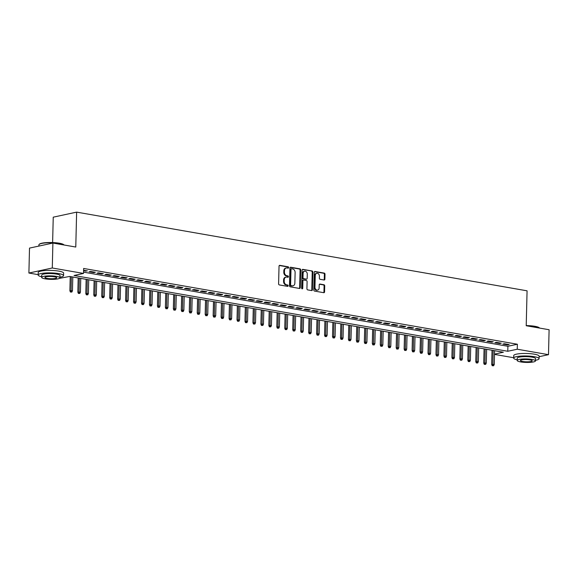 <?xml version="1.0" encoding="UTF-8"?>
<svg xmlns="http://www.w3.org/2000/svg" width="578" height="578" viewBox="0 0 578 578"><rect width="100%" height="100%" fill="white"/><g stroke="black" fill="none" stroke-linecap="round" stroke-linejoin="round"><path stroke-width="0.87" d="M288.668 267.578A0.701 0.542 77.8 0 0 288.14 266.798L279.839 265.345A0.997 0.773 77.8 0 0 279.037 266.191L278.603 283.812A0.997 0.773 77.8 0 0 279.362 284.932L287.663 286.377A0.701 0.542 77.8 0 0 287.692 285.012L286.623 284.824A3.193 2.464 77.8 0 1 284.195 281.255L284.231 279.781A3.193 2.464 77.8 0 1 286.059 277.1A3.193 2.464 77.8 0 1 286.811 277.086L287.88 277.274A0.701 0.542 77.8 0 0 287.916 275.901L286.84 275.713A3.193 2.464 77.8 0 1 284.419 272.144L284.455 270.677A3.193 2.464 77.8 0 1 286.283 267.99A3.193 2.464 77.8 0 1 287.035 267.975L288.104 268.163A0.701 0.542 77.8 0 0 288.668 267.578M287.902 268.127A0.701 0.542 77.8 0 0 287.504 266.928L279.319 265.497M287.454 286.341A0.701 0.542 77.8 0 0 287.064 285.149L285.987 284.961L286.623 284.824M287.678 277.238A0.701 0.542 77.8 0 0 287.288 276.038L286.211 275.851L286.84 275.713M324.077 280.005A0.997 0.773 77.8 0 0 324.887 279.167L325.009 274.218A0.997 0.773 77.8 0 0 324.251 273.105L315.032 271.494A0.997 0.773 77.8 0 0 314.23 272.332L313.796 289.961A0.997 0.773 77.8 0 0 314.555 291.081L323.774 292.692A0.997 0.773 77.8 0 0 324.576 291.847L324.72 285.872A0.997 0.773 77.8 0 0 323.962 284.759L320.017 284.065A0.997 0.773 77.8 0 0 319.215 284.911L319.143 287.873A2.666 2.059 77.8 0 1 317.618 290.12A2.666 2.059 77.8 0 1 314.959 287.143L315.248 275.54A2.666 2.059 77.8 0 1 316.773 273.293A2.666 2.059 77.8 0 1 319.424 276.27L319.381 278.199A0.997 0.773 77.8 0 0 320.133 279.319L324.077 280.005M38.17 274.658L28.9 273.04L29.507 248.099L52.894 243.049L75.776 247.044L76.628 212.126L527.071 290.821L526.218 325.739L549.1 329.735L548.493 354.675L539.13 356.698M52.894 243.049L52.287 267.99L83.521 273.445L74.042 275.496L507.773 351.272L517.252 349.22L548.493 354.675M83.55 272.144L507.896 346.28L517.375 344.235L83.644 268.459L83.521 273.445M517.375 344.235L517.252 349.22M300.712 269.977A0.997 0.773 77.8 0 0 299.953 268.857L290.734 267.246A0.997 0.773 77.8 0 0 289.932 268.091L289.499 285.72A0.997 0.773 77.8 0 0 290.257 286.833L299.476 288.444A0.997 0.773 77.8 0 0 300.278 287.606L300.712 269.977L300.083 270.114A0.997 0.773 77.8 0 0 299.325 268.994L290.214 267.404M302.886 269.37L312.106 270.981A0.997 0.773 77.8 0 1 312.857 272.094L312.431 289.723A0.997 0.773 77.8 0 1 311.621 290.568L307.677 289.881A0.997 0.773 77.8 0 1 306.918 288.762L307.099 281.616A0.997 0.773 77.8 0 0 306.34 280.496L303.725 280.041A0.997 0.773 77.8 0 0 302.915 280.886L302.735 288.328A0.701 0.542 77.8 0 1 301.644 288.133L302.077 270.215A0.997 0.773 77.8 0 1 302.886 269.37L302.431 269.471M83.586 270.858L87.415 270.909L83.6 270.244M95.377 272.296L90.602 271.465L89.019 271.805L93.795 272.643L95.377 272.296M103.332 273.69L98.556 272.852L96.981 273.199L101.757 274.03L103.332 273.69M111.294 275.077L106.518 274.247L104.936 274.586L109.712 275.417L111.294 275.077M119.249 276.472L114.473 275.634L112.898 275.973L117.674 276.811L119.249 276.472M127.211 277.859L122.435 277.028L120.853 277.368L125.628 278.199L127.211 277.859M135.165 279.246L130.39 278.415L128.815 278.755L133.59 279.593L135.165 279.246M143.127 280.641L138.352 279.803L136.769 280.149L141.545 280.98L143.127 280.641M151.082 282.028L146.306 281.197L144.731 281.537L149.507 282.375L151.082 282.028M159.044 283.422L154.268 282.584L152.686 282.931L157.462 283.762L159.044 283.422M166.999 284.81L162.23 283.979L160.648 284.318L165.424 285.149L166.999 284.81M174.961 286.204L170.185 285.366L168.603 285.705L173.378 286.544L174.961 286.204M182.915 287.591L178.147 286.76L176.565 287.1L181.34 287.931L182.915 287.591M190.877 288.986L186.102 288.147L184.519 288.487L189.295 289.325L190.877 288.986M198.832 290.373L194.064 289.542L192.481 289.881L197.257 290.712L198.832 290.373M206.794 291.76L202.018 290.929L200.436 291.269L205.212 292.107L206.794 291.76M214.749 293.154L209.98 292.316L208.398 292.663L213.174 293.494L214.749 293.154M222.711 294.542L217.935 293.711L216.353 294.05L221.128 294.888L222.711 294.542M230.665 295.936L225.897 295.098L224.315 295.445L229.09 296.276L230.665 295.936M238.627 297.323L233.852 296.492L232.269 296.832L237.045 297.663L238.627 297.323M246.582 298.718L241.814 297.88L240.231 298.219L245.007 299.057L246.582 298.718M254.544 300.105L249.768 299.274L248.186 299.614L252.962 300.444L254.544 300.105M262.499 301.492L257.73 300.661L256.148 301.001L260.924 301.839L262.499 301.492M270.461 302.886L265.685 302.048L264.103 302.395L268.878 303.226L270.461 302.886M278.423 304.274L273.647 303.443L272.065 303.782L276.84 304.62L278.423 304.274M286.377 305.668L281.602 304.83L280.019 305.177L284.795 306.008L286.377 305.668M294.339 307.055L289.564 306.224L287.981 306.564L292.757 307.395L294.339 307.055M302.294 308.45L297.518 307.612L295.936 307.951L300.712 308.789L302.294 308.45M310.256 309.837L305.48 309.006L303.898 309.346L308.674 310.176L310.256 309.837M318.211 311.231L313.435 310.393L311.853 310.733L316.628 311.571L318.211 311.231M326.173 312.619L321.397 311.78L319.815 312.127L324.59 312.958L326.173 312.619M334.127 314.006L329.352 313.175L327.769 313.514L332.545 314.353L334.127 314.006M342.089 315.4L337.314 314.562L335.731 314.909L340.507 315.74L342.089 315.4M350.044 316.787L345.268 315.956L343.686 316.296L348.462 317.134L350.044 316.787M358.006 318.182L353.23 317.344L351.648 317.683L356.424 318.521L358.006 318.182M365.961 319.569L361.185 318.738L359.603 319.078L364.378 319.909L365.961 319.569M373.923 320.963L369.147 320.125L367.565 320.465L372.34 321.303L373.923 320.963M381.877 322.351L377.102 321.52L375.519 321.859L380.295 322.69L381.877 322.351M389.839 323.738L385.064 322.907L383.481 323.246L388.257 324.085L389.839 323.738M397.794 325.132L393.018 324.294L391.443 324.641L396.212 325.472L397.794 325.132M405.756 326.519L400.98 325.689L399.398 326.028L404.174 326.866L405.756 326.519M413.711 327.914L408.935 327.076L407.36 327.423L412.128 328.253L413.711 327.914M421.673 329.301L416.897 328.47L415.315 328.81L420.09 329.641L421.673 329.301M429.627 330.695L424.852 329.857L423.277 330.197L428.045 331.035L429.627 330.695M437.589 332.083L432.814 331.252L431.231 331.591L436.007 332.422L437.589 332.083M445.544 333.477L440.768 332.639L439.193 332.979L443.962 333.817L445.544 333.477M453.506 334.864L448.73 334.026L447.148 334.373L451.924 335.204L453.506 334.864M461.461 336.252L456.685 335.421L455.11 335.76L459.878 336.598L461.461 336.252M469.423 337.646L464.647 336.808L463.065 337.155L467.84 337.986L469.423 337.646M477.377 339.033L472.602 338.202L471.027 338.542L475.795 339.38L477.377 339.033M485.339 340.428L480.564 339.589L478.981 339.929L483.757 340.767L485.339 340.428M493.294 341.815L488.518 340.984L486.943 341.323L491.712 342.154L493.294 341.815M501.256 343.209L496.48 342.371L494.898 342.711L499.674 343.549L501.256 343.209M502.86 344.105L507.629 344.936L509.211 344.596L504.435 343.766L502.86 344.105M76.628 212.126L53.241 217.176L52.62 242.558M28.9 273.04L52.287 267.99M513.683 357.739L494.501 354.386M494.508 354.133L503.351 352.226L69.62 276.45L59.462 278.379M507.896 346.28L507.773 351.272M85.84 271.248L85.855 270.634M93.795 272.643L93.809 272.021M101.757 274.03L101.771 273.416M109.712 275.417L109.726 274.803M117.674 276.811L117.688 276.197M125.628 278.199L125.643 277.584M133.59 279.593L133.605 278.979M141.545 280.98L141.559 280.366M149.507 282.375L149.521 281.761M157.462 283.762L157.476 283.148M165.424 285.149L165.438 284.535M173.378 286.544L173.393 285.929M181.34 287.931L181.355 287.317M189.295 289.325L189.309 288.711M197.257 290.712L197.271 290.098M205.212 292.107L205.226 291.493M213.174 293.494L213.188 292.88M221.128 294.888L221.143 294.267M229.09 296.276L229.105 295.661M237.045 297.663L237.059 297.049M245.007 299.057L245.021 298.443M252.962 300.444L252.976 299.83M260.924 301.839L260.938 301.225M268.878 303.226L268.893 302.612M276.84 304.62L276.855 303.999M284.795 306.008L284.81 305.394M292.757 307.395L292.771 306.781M300.712 308.789L300.726 308.175M308.674 310.176L308.688 309.562M316.628 311.571L316.643 310.957M324.59 312.958L324.605 312.344M332.545 314.353L332.56 313.738M340.507 315.74L340.521 315.126M348.462 317.134L348.476 316.513M356.424 318.521L356.438 317.907M364.378 319.909L364.393 319.294M372.34 321.303L372.355 320.689M380.295 322.69L380.31 322.076M388.257 324.085L388.272 323.47M396.212 325.472L396.226 324.858M404.174 326.866L404.188 326.245M412.128 328.253L412.143 327.639M420.09 329.641L420.105 329.026M428.045 331.035L428.067 330.421M436.007 332.422L436.022 331.808M443.962 333.817L443.983 333.203M451.924 335.204L451.938 334.59M459.878 336.598L459.9 335.984M467.84 337.986L467.855 337.371M475.795 339.38L475.817 338.759M483.757 340.767L483.772 340.153M491.712 342.154L491.734 341.54M499.674 343.549L499.688 342.935M507.629 344.936L507.65 344.322M286.283 267.99L285.648 268.127A3.193 2.464 77.8 0 0 283.827 270.815L284.455 270.677M286.211 275.851A3.193 2.464 77.8 0 1 283.791 272.281L283.827 270.815M286.059 277.1L285.424 277.238A3.193 2.464 77.8 0 0 283.603 279.918L284.231 279.781M285.987 284.961A3.193 2.464 77.8 0 1 283.567 281.385L283.603 279.918M299.368 288.429A0.997 0.773 77.8 0 0 299.65 287.736L300.083 270.114M291.565 268.77A0.701 0.542 77.8 0 0 291.001 269.362L290.618 284.831A0.701 0.542 77.8 0 0 291.153 285.611L292.287 285.814A3.193 2.464 77.8 0 0 293.032 285.799A3.193 2.464 77.8 0 0 294.859 283.112L295.12 272.534A3.193 2.464 77.8 0 0 292.692 268.965L291.565 268.77M290.929 268.907A0.701 0.542 77.8 0 0 290.366 269.493L291.001 269.362M293.032 285.799L292.403 285.937A3.193 2.464 77.8 0 1 291.652 285.951L290.517 285.749A0.701 0.542 77.8 0 1 289.99 284.968L290.366 269.493M302.359 269.529L312.106 270.981M311.513 290.546A0.997 0.773 77.8 0 0 311.795 289.86L312.228 272.231A0.997 0.773 77.8 0 0 311.47 271.118M303.089 280.178A0.997 0.773 77.8 0 0 302.287 281.016L302.106 288.465L302.735 288.328M301.991 288.848A0.701 0.542 77.8 0 0 302.106 288.465M307.279 274.196A2.666 2.059 77.8 0 0 304.62 271.219A2.666 2.059 77.8 0 0 303.096 273.466L302.995 277.556A0.997 0.773 77.8 0 0 303.753 278.668L306.369 279.123A0.997 0.773 77.8 0 0 307.178 278.285L307.279 274.196M304.62 271.219L303.992 271.357A2.666 2.059 77.8 0 0 302.467 273.604L303.096 273.466M306.188 279.167A0.997 0.773 77.8 0 1 305.74 279.261L303.125 278.806A0.997 0.773 77.8 0 1 302.366 277.693L302.467 273.604M316.773 273.293L316.137 273.43A2.666 2.059 77.8 0 0 314.613 275.677L315.248 275.54M317.618 290.12L316.982 290.25A2.666 2.059 77.8 0 1 314.331 287.28L314.613 275.677M323.666 292.67A0.997 0.773 77.8 0 0 323.94 291.984L324.092 286.009A0.997 0.773 77.8 0 0 323.333 284.896L319.497 284.224M323.969 279.99A0.997 0.773 77.8 0 0 324.251 279.304L324.374 274.355A0.997 0.773 77.8 0 0 323.615 273.242L314.504 271.646M70.429 292.049L71.86 292.049L70.429 292.049L69.887 290.748L72.46 290.756L72.799 277.007M71.065 291.912L71.361 276.754M69.887 290.748L70.234 276.559M72.46 290.756L71.86 292.049M39.152 244.415L39.456 244.133A12.405 2.363 1.4 0 1 59.317 243.222A12.405 2.363 1.4 0 1 63.782 244.725L64.05 244.993A12.709 2.42 -178.6 0 0 59.505 243.475A12.709 2.42 -178.6 0 0 39.152 244.415A12.709 2.42 -178.6 0 0 38.899 244.877L38.87 246.076M59.968 277.216A12.709 2.42 -178.6 0 0 63.566 275.627A12.709 2.42 -178.6 0 0 58.768 273.611A12.709 2.42 -178.6 0 0 45.366 273.004A12.709 2.42 -178.6 0 0 38.162 275.005A12.709 2.42 -178.6 0 0 41.681 276.768M63.566 275.627L63.631 273.134A12.709 2.42 -178.6 0 0 58.826 271.118A12.709 2.42 -178.6 0 0 45.431 270.511A12.709 2.42 -178.6 0 0 38.22 272.513L38.162 275.005M41.659 277.389L41.717 275.092A9.147 1.741 1.4 0 1 46.905 273.654A9.147 1.741 1.4 0 1 56.55 274.088A9.147 1.741 1.4 0 1 60.011 275.54L59.953 277.837A9.147 1.741 -178.6 0 0 56.5 276.385A9.147 1.741 -178.6 0 0 46.854 275.952A9.147 1.741 -178.6 0 0 41.659 277.389A9.147 1.741 -178.6 0 0 45.12 278.842A9.147 1.741 -178.6 0 0 54.766 279.275A9.147 1.741 -178.6 0 0 59.953 277.837M47.143 278.401A5.896 1.12 -178.6 0 0 53.357 278.683A5.896 1.12 -178.6 0 0 56.702 277.758A5.896 1.12 -178.6 0 0 54.477 276.819A5.896 1.12 -178.6 0 0 48.256 276.537A5.896 1.12 -178.6 0 0 44.918 277.469A5.896 1.12 -178.6 0 0 47.143 278.401M526.226 325.587A12.405 2.363 1.4 0 1 534.831 326.295A12.405 2.363 1.4 0 1 539.296 327.798L539.563 328.066A12.709 2.42 -178.6 0 0 535.018 326.548A12.709 2.42 -178.6 0 0 526.775 325.833M535.481 360.289A12.709 2.42 -178.6 0 0 539.079 358.7A12.709 2.42 -178.6 0 0 534.282 356.684A12.709 2.42 -178.6 0 0 520.879 356.084A12.709 2.42 -178.6 0 0 513.676 358.078A12.709 2.42 -178.6 0 0 517.194 359.841M539.079 358.7L539.144 356.207A12.709 2.42 -178.6 0 0 534.339 354.191A12.709 2.42 -178.6 0 0 520.944 353.584A12.709 2.42 -178.6 0 0 513.734 355.586L513.676 358.078M517.173 360.462L517.231 358.165A9.147 1.741 1.4 0 1 522.418 356.727A9.147 1.741 1.4 0 1 532.071 357.161A9.147 1.741 1.4 0 1 535.524 358.613L535.466 360.91A9.147 1.741 -178.6 0 0 532.013 359.458A9.147 1.741 -178.6 0 0 522.368 359.025A9.147 1.741 -178.6 0 0 517.173 360.462A9.147 1.741 -178.6 0 0 520.634 361.915A9.147 1.741 -178.6 0 0 530.279 362.348A9.147 1.741 -178.6 0 0 535.466 360.91M522.657 361.474A5.896 1.12 -178.6 0 0 528.87 361.756A5.896 1.12 -178.6 0 0 532.215 360.831A5.896 1.12 -178.6 0 0 529.99 359.892A5.896 1.12 -178.6 0 0 523.769 359.61A5.896 1.12 -178.6 0 0 520.431 360.542A5.896 1.12 -178.6 0 0 522.657 361.474M78.391 293.436L79.815 293.443L78.391 293.436L77.849 292.143L80.421 292.143L80.754 278.394M79.02 293.306L79.323 278.148M77.849 292.143L78.196 277.953M80.421 292.143L79.815 293.443M86.346 294.831L87.777 294.831L86.346 294.831L85.804 293.53L88.376 293.537L88.716 279.788M86.982 294.693L87.278 279.535M85.804 293.53L86.151 279.34M88.376 293.537L87.777 294.831M94.308 296.218L95.731 296.225L94.308 296.218L93.766 294.925L96.338 294.925L96.671 281.175M94.937 296.081L95.24 280.93M93.766 294.925L94.113 280.727M96.338 294.925L95.731 296.225M102.263 297.612L103.693 297.612L102.263 297.612L101.721 296.312L104.293 296.319L104.632 282.57M102.898 297.475L103.195 282.317M101.721 296.312L102.068 282.122M104.293 296.319L103.693 297.612M110.225 298.999L111.648 298.999L110.225 298.999L109.683 297.706L112.255 297.706L112.587 283.957M110.853 298.862L111.157 283.711M109.683 297.706L110.03 283.509M112.255 297.706L111.648 298.999M118.179 300.394L119.61 300.394L118.179 300.394L117.637 299.093L120.21 299.101L120.549 285.351M118.815 300.257L119.111 285.099M117.637 299.093L117.984 284.903M120.21 299.101L119.61 300.394M126.141 301.781L127.565 301.781L126.141 301.781L125.599 300.481L128.172 300.488L128.504 286.739M126.77 301.644L127.073 286.486M125.599 300.481L125.946 286.291M128.172 300.488L127.565 301.781M134.096 303.168L135.527 303.175L134.096 303.168L133.554 301.875L136.126 301.875L136.466 288.126M134.732 303.038L135.028 287.88M133.554 301.875L133.901 287.685M136.126 301.875L135.527 303.175M142.058 304.563L143.481 304.563L142.058 304.563L141.516 303.262L144.088 303.269L144.421 289.52M142.687 304.425L142.99 289.267M141.516 303.262L141.863 289.072M144.088 303.269L143.481 304.563M150.013 305.95L151.443 305.957L150.013 305.95L149.471 304.657L152.043 304.657L152.382 290.907M150.648 305.813L150.945 290.662M149.471 304.657L149.818 290.459M152.043 304.657L151.443 305.957M157.975 307.344L159.398 307.344L157.975 307.344L157.433 306.044L160.005 306.051L160.337 292.302M158.603 307.207L158.907 292.049M157.433 306.044L157.78 291.854M160.005 306.051L159.398 307.344M165.929 308.731L167.36 308.739L165.929 308.731L165.387 307.438L167.96 307.438L168.299 293.689M166.565 308.594L166.861 293.443M165.387 307.438L165.734 293.241M167.96 307.438L167.36 308.739M173.891 310.126L175.315 310.126L173.891 310.126L173.349 308.825L175.922 308.833L176.254 295.083M174.52 309.989L174.823 294.831M173.349 308.825L173.696 294.636M175.922 308.833L175.315 310.126M181.846 311.513L183.277 311.513L181.846 311.513L181.304 310.213L183.876 310.22L184.216 296.471M182.482 311.376L182.778 296.218M181.304 310.213L181.651 296.023M183.876 310.22L183.277 311.513M189.808 312.908L191.231 312.908L189.808 312.908L189.266 311.607L191.838 311.607L192.171 297.865M190.437 312.77L190.74 297.612M189.266 311.607L189.613 297.417M191.838 311.607L191.231 312.908M197.763 314.295L199.193 314.295L197.763 314.295L197.221 312.994L199.793 313.001L200.133 299.252M198.399 314.157L198.695 298.999M197.221 312.994L197.575 298.804M199.793 313.001L199.193 314.295M205.725 315.682L207.148 315.689L205.725 315.682L205.183 314.389L207.755 314.389L208.087 300.639M206.353 315.545L206.657 300.394M205.183 314.389L205.53 300.192M207.755 314.389L207.148 315.689M213.679 317.076L215.11 317.076L213.679 317.076L213.145 315.776L215.71 315.783L216.049 302.034M214.315 316.939L214.611 301.781M213.145 315.776L213.492 301.586M215.71 315.783L215.11 317.076M221.641 318.464L223.065 318.471L221.641 318.464L221.099 317.17L223.672 317.17L224.004 303.421M222.27 318.326L222.573 303.175M221.099 317.17L221.446 302.973M223.672 317.17L223.065 318.471M229.596 319.858L231.027 319.858L229.596 319.858L229.061 318.557L231.626 318.565L231.966 304.816M230.232 319.721L230.528 304.563M229.061 318.557L229.408 304.368M231.626 318.565L231.027 319.858M237.558 321.245L238.981 321.245L237.558 321.245L237.016 319.945L239.588 319.952L239.921 306.203M238.187 321.108L238.49 305.95M237.016 319.945L237.363 305.755M239.588 319.952L238.981 321.245M245.513 322.64L246.943 322.64L245.513 322.64L244.978 321.339L247.543 321.346L247.883 307.597M246.149 322.502L246.452 307.344M244.978 321.339L245.325 307.149M247.543 321.346L246.943 322.64M253.475 324.027L254.898 324.027L253.475 324.027L252.933 322.726L255.505 322.734L255.837 308.984M254.103 323.89L254.407 308.731M252.933 322.726L253.28 308.536M255.505 322.734L254.898 324.027M261.429 325.414L262.86 325.421L261.429 325.414L260.895 324.121L263.46 324.121L263.799 310.372M262.065 325.284L262.369 310.126M260.895 324.121L261.242 309.931M263.46 324.121L262.86 325.421M269.391 326.808L270.815 326.808L269.391 326.808L268.849 325.508L271.422 325.515L271.754 311.766M270.02 326.671L270.323 311.513M268.849 325.508L269.196 311.318M271.422 325.515L270.815 326.808M277.346 328.196L278.777 328.203L277.346 328.196L276.811 326.902L279.376 326.902L279.716 313.153M277.982 328.058L278.285 312.908M276.811 326.902L277.158 312.705M279.376 326.902L278.777 328.203M285.308 329.59L286.731 329.59L285.308 329.59L284.766 328.29L287.338 328.297L287.671 314.548M285.937 329.453L286.24 314.295M284.766 328.29L285.113 314.1M287.338 328.297L286.731 329.59M293.263 330.977L294.693 330.984L293.263 330.977L292.728 329.684L295.293 329.684L295.633 315.935M293.899 330.84L294.202 315.689M292.728 329.684L293.075 315.487M295.293 329.684L294.693 330.984M301.225 332.372L302.648 332.372L301.225 332.372L300.683 331.071L303.255 331.078L303.587 317.329M301.853 332.234L302.157 317.076M300.683 331.071L301.03 316.881M303.255 331.078L302.648 332.372M309.179 333.759L310.61 333.759L309.179 333.759L308.645 332.458L311.21 332.466L311.549 318.716M309.815 333.622L310.119 318.464M308.645 332.458L308.992 318.268M311.21 332.466L310.61 333.759M317.141 335.153L318.565 335.153L317.141 335.153L316.599 333.853L319.172 333.853L319.504 320.104M317.77 335.016L318.073 319.858M316.599 333.853L316.946 319.663M319.172 333.853L318.565 335.153M325.096 336.541L326.527 336.541L325.096 336.541L324.561 335.24L327.126 335.247L327.466 321.498M325.732 336.403L326.035 321.245M324.561 335.24L324.908 321.05M327.126 335.247L326.527 336.541M333.058 337.928L334.481 337.935L333.058 337.928L332.516 336.634L335.088 336.634L335.421 322.885M333.687 337.79L333.99 322.64M332.516 336.634L332.863 322.437M335.088 336.634L334.481 337.935M341.013 339.322L342.443 339.322L341.013 339.322L340.478 338.022L343.043 338.029L343.383 324.28M341.649 339.185L341.952 324.027M340.478 338.022L340.825 323.832M343.043 338.029L342.443 339.322M348.975 340.709L350.398 340.717L348.975 340.709L348.433 339.416L351.005 339.416L351.337 325.667M349.603 340.572L349.907 325.421M348.433 339.416L348.78 325.219M351.005 339.416L350.398 340.717M356.929 342.104L358.36 342.104L356.929 342.104L356.395 340.803L358.96 340.81L359.299 327.061M357.565 341.966L357.869 326.808M356.395 340.803L356.742 326.613M358.96 340.81L358.36 342.104M364.891 343.491L366.315 343.491L364.891 343.491L364.35 342.19L366.922 342.198L367.254 328.449M365.52 343.354L365.823 328.196M364.35 342.19L364.696 328.001M366.922 342.198L366.315 343.491M372.846 344.885L374.277 344.885L372.846 344.885L372.311 343.585L374.876 343.592L375.216 329.843M373.482 344.748L373.785 329.59M372.311 343.585L372.658 329.395M374.876 343.592L374.277 344.885M380.808 346.273L382.231 346.273L380.808 346.273L380.266 344.972L382.838 344.979L383.171 331.23M381.437 346.135L381.74 330.977M380.266 344.972L380.613 330.782M382.838 344.979L382.231 346.273M388.763 347.66L390.193 347.667L388.763 347.66L388.228 346.366L390.793 346.366L391.133 332.617M389.399 347.53L389.702 332.372M388.228 346.366L388.575 332.177M390.793 346.366L390.193 347.667M396.725 349.054L398.148 349.054L396.725 349.054L396.183 347.754L398.755 347.761L399.087 334.012M397.353 348.917L397.657 333.759M396.183 347.754L396.53 333.564M398.755 347.761L398.148 349.054M404.679 350.441L406.11 350.449L404.679 350.441L404.145 349.148L406.71 349.148L407.049 335.399M405.315 350.304L405.619 335.153M404.145 349.148L404.492 334.951M406.71 349.148L406.11 350.449M412.641 351.836L414.065 351.836L412.641 351.836L412.1 350.535L414.672 350.543L415.004 336.793M413.27 351.699L413.573 336.541M412.1 350.535L412.446 336.345M414.672 350.543L414.065 351.836M420.596 353.223L422.027 353.23L420.596 353.223L420.062 351.93L422.626 351.93L422.966 338.181M421.232 353.086L421.535 337.935M420.062 351.93L420.408 337.733M422.626 351.93L422.027 353.23M428.558 354.617L429.981 354.617L428.558 354.617L428.016 353.317L430.588 353.324L430.921 339.575M429.187 354.48L429.49 339.322M428.016 353.317L428.363 339.127M430.588 353.324L429.981 354.617M436.513 356.005L437.943 356.005L436.513 356.005L435.978 354.704L438.543 354.711L438.883 340.962M437.149 355.867L437.452 340.709M435.978 354.704L436.325 340.514M438.543 354.711L437.943 356.005M444.475 357.392L445.898 357.399L444.475 357.392L443.933 356.099L446.505 356.099L446.837 342.349M445.103 357.262L445.407 342.104M443.933 356.099L444.28 341.909M446.505 356.099L445.898 357.399M452.43 358.786L453.86 358.786L452.43 358.786L451.895 357.486L454.46 357.493L454.799 343.744M453.065 358.649L453.369 343.491M451.895 357.486L452.242 343.296M454.46 357.493L453.86 358.786M460.391 360.173L461.822 360.181L460.391 360.173L459.85 358.88L462.422 358.88L462.754 345.131M461.02 360.036L461.323 344.885M459.85 358.88L460.196 344.683M462.422 358.88L461.822 360.181M468.346 361.568L469.777 361.568L468.346 361.568L467.812 360.267L470.376 360.275L470.716 346.525M468.982 361.431L469.285 346.273M467.812 360.267L468.158 346.078M470.376 360.275L469.777 361.568M476.308 362.955L477.739 362.962L476.308 362.955L475.766 361.662L478.338 361.662L478.671 347.913M476.937 362.818L477.24 347.667M475.766 361.662L476.113 347.465M478.338 361.662L477.739 362.962M484.263 364.35L485.693 364.35L484.263 364.35L483.728 363.049L486.293 363.056L486.633 349.307M484.899 364.212L485.202 349.054M483.728 363.049L484.075 348.859M486.293 363.056L485.693 364.35M492.225 365.737L493.655 365.737L492.225 365.737L491.683 364.436L494.255 364.443L494.587 350.694M492.853 365.599L493.157 350.441M491.683 364.436L492.03 350.246M494.255 364.443L493.655 365.737M287.504 266.928L288.14 266.798M287.064 285.149L287.692 285.012M287.288 276.038L287.916 275.901M283.791 272.281L284.419 272.144M283.567 281.385L284.195 281.255M279.391 265.439L279.839 265.345M299.65 287.736L300.278 287.606M290.286 267.347L290.734 267.246M299.325 268.994L299.953 268.857M289.99 284.968L290.618 284.831M290.517 285.749L291.153 285.611M291.652 285.951L292.287 285.814M312.228 272.231L312.857 272.094M311.795 289.86L312.431 289.723M302.287 281.016L302.915 280.886M302.366 277.693L302.995 277.556M303.125 278.806L303.753 278.668M305.74 279.261L306.369 279.123M314.331 287.28L314.959 287.143M319.569 284.166L320.017 284.065M323.333 284.896L323.962 284.759M324.092 286.009L324.72 285.872M323.94 291.984L324.576 291.847M314.584 271.588L315.032 271.494M323.615 273.242L324.251 273.105M324.374 274.355L325.009 274.218M324.251 279.304L324.887 279.167M290.77 268.907L291.399 268.77M302.858 280.178L303.486 280.041M305.972 279.261L306.607 279.123"/></g></svg>
